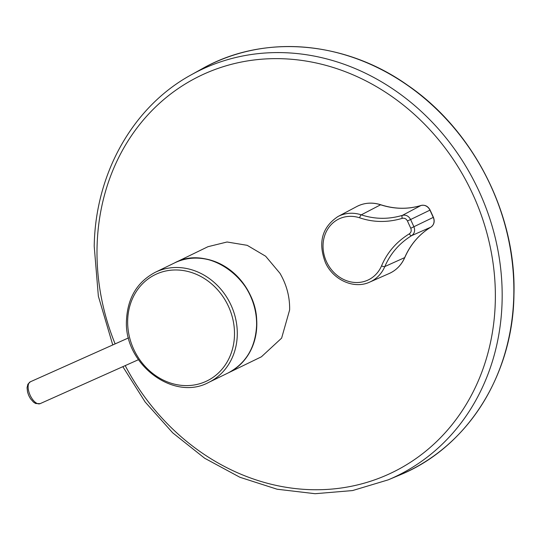 <?xml version="1.0" encoding="UTF-8"?>
<svg xmlns="http://www.w3.org/2000/svg" width="541" height="541" viewBox="0 0 541 541"><rect width="100%" height="100%" fill="white"/><g stroke="black" fill="none" stroke-linecap="round" stroke-linejoin="round"><path stroke-width="0.81" d="M174.675 262.872A61.187 53.823 64.1 0 1 174.777 262.825A61.187 53.823 64.1 0 1 230.419 270.243A61.187 53.823 64.1 0 1 256.786 325.898A61.187 53.823 64.1 0 1 228.241 372.905A61.187 53.823 64.1 0 1 228.14 372.952M228.241 372.905L261.411 356.796L281.624 338.125L289.624 309.946C289.895 297.036 286.676 284.816 279.954 273.286L265.658 256.238L247.203 245.323L227.064 241.996L207.96 246.703L174.777 262.825M407.441 220.971C406.223 218.74 404.492 217.861 402.254 218.348C387.62 222.662 373.432 222.486 359.684 217.82A33.833 29.762 -115.9 0 0 329.212 226.929A33.833 29.762 -115.9 0 0 326.439 261.58A33.833 29.762 -115.9 0 0 354.511 282.449A33.833 29.762 -115.9 0 0 381.561 265.834C387.221 252.431 396.472 241.766 409.307 233.834C411.16 232.488 411.64 230.622 410.761 228.241A1593.346 781.887 -114.1 0 1 409.097 224.61A1593.346 781.887 -114.1 0 1 407.441 220.971L410.605 219.518A1590.689 780.582 65.9 0 0 412.262 223.149A1590.689 780.582 65.9 0 0 413.919 226.78C415.299 230.561 414.548 233.509 411.66 235.619A2.658 1.17 -121 0 1 409.307 233.834M369.713 282.104L389.236 273.489C396.323 270.263 401.517 264.928 404.817 257.482A1.332 0.507 -156.7 0 1 404.695 257.597A1.332 0.507 -156.7 0 1 404.688 257.604A79.838 70.229 64.1 0 1 430.839 227.159A1.332 0.629 -121.1 0 1 430.839 227.159L411.66 235.619C399.359 243.247 390.413 253.553 384.834 266.551A36.436 32.054 64.1 0 1 369.713 282.104C354.166 289.455 333.209 280.076 325.445 262.635C317.831 242.666 321.976 227.315 337.888 216.583A36.436 32.054 64.1 0 1 361.273 214.845C374.805 219.294 388.519 219.463 402.423 215.352C405.933 214.608 408.658 215.994 410.605 219.518L430.102 210.07C427.992 206.175 424.962 204.647 421.02 205.479A1.332 0.629 -107.1 0 1 421.081 205.465M402.254 218.348A2.658 1.163 -107.3 0 1 402.423 215.352L420.966 205.499A1.332 0.629 -107.1 0 1 420.979 205.492A1.332 0.629 -107.1 0 1 421.02 205.479C407.955 209.401 394.551 209.164 380.803 204.762A1.332 0.48 108.1 0 0 380.627 204.782A1.332 0.48 108.1 0 0 380.614 204.782A37.221 32.744 -115.9 0 0 356.729 206.561C364.269 202.692 372.289 202.091 380.803 204.762M430.907 227.119A1.332 0.629 -121.1 0 1 430.873 227.139A1.332 0.629 -121.1 0 1 430.846 227.152A7.959 6.999 -115.9 0 0 433.26 217.408L429.953 210.145A7.959 6.999 -115.9 0 0 420.966 205.499A79.838 70.229 64.1 0 1 380.614 204.782L361.273 214.845A2.658 0.967 -71.9 0 0 359.684 217.82M37.153 403.471A11.97 5.694 -114.1 0 1 29.031 392.347A11.97 5.694 -114.1 0 1 30.364 381.79L27.902 384.191L27.05 387.735L27.571 392.164L28.761 395.579L30.506 398.751L33.549 402.193L35.652 403.512L40.135 403.647A11.97 5.694 -114.1 0 1 37.153 403.471M115.125 343.893A220.37 193.847 64.1 0 1 97.049 247.501A220.37 193.847 64.1 0 1 300.843 60.288A220.37 193.847 64.1 0 1 495.313 300.877A220.37 193.847 64.1 0 1 346.937 487.103A220.37 193.847 64.1 0 1 125.208 365.615M112.758 344.948L98.367 296.231L94.215 246.311C95.257 173.431 133.039 106.489 191.365 74.753A225.462 198.324 64.1 0 1 399.758 93.796A225.462 198.324 64.1 0 1 502.122 300.417A225.462 198.324 64.1 0 1 388.147 479.874L399.488 475.12A226.138 198.919 64.1 0 0 513.808 295.122A226.138 198.919 64.1 0 0 411.133 87.879A226.138 198.919 64.1 0 0 202.111 68.775C263.224 33.975 344.84 40.575 407.772 85.316C473.815 130.476 516.459 214.689 513.95 294.987C512.969 375.332 467.025 447.705 399.488 475.12M256.596 325.371A61.187 53.823 64.1 0 1 228.038 373.006C246.162 363.322 255.697 347.194 256.637 324.607C258.943 281.05 209.347 243.748 174.567 262.926A61.187 53.823 64.1 0 1 256.61 324.634A61.187 53.823 64.1 0 1 256.596 325.371M174.567 262.926L155.253 272.306A61.187 53.823 64.1 0 1 210.652 279.535A61.187 53.823 64.1 0 1 237.283 334.757A61.187 53.823 64.1 0 1 208.725 382.386L228.038 373.006M127.669 320.63A59.111 51.997 64.1 0 1 182.331 270.412A59.111 51.997 64.1 0 1 234.49 334.947A59.111 51.997 64.1 0 1 179.828 385.165A59.111 51.997 64.1 0 1 127.669 320.63M389.236 273.489A37.221 32.744 -115.9 0 0 404.688 257.604L384.834 266.551A2.658 1.008 23.3 0 1 381.561 265.834M410.761 228.241L433.415 217.326L430.102 210.07M138.408 359.711L40.135 403.647M191.365 74.753L202.111 68.775M155.253 272.306C137.231 281.929 127.642 297.875 126.493 320.15C123.646 363.829 173.418 401.774 208.725 382.386M404.817 257.482C410.578 244.356 419.261 234.246 430.873 227.139C434.119 224.752 434.964 221.479 433.415 217.326M337.888 216.583L356.729 206.561M122.841 366.67L145.15 401.99L172.748 432.874L204.687 458.254L239.873 477.257L277.107 489.22L315.105 493.71L352.556 490.565L388.147 479.874M128.548 337.888L30.364 381.79"/></g></svg>
